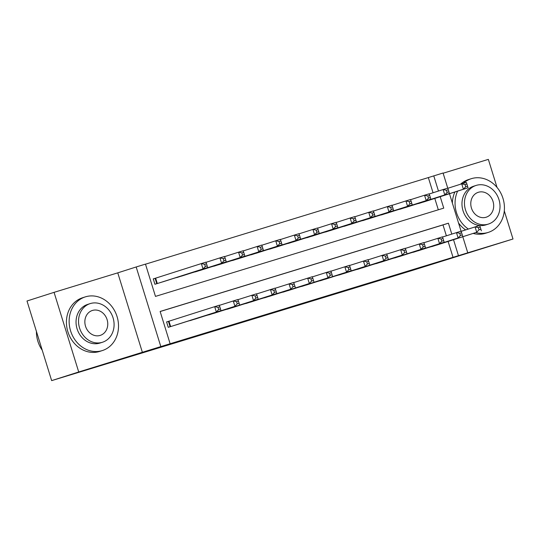 <?xml version="1.0" encoding="UTF-8"?>
<svg xmlns="http://www.w3.org/2000/svg" width="540" height="540" viewBox="0 0 540 540"><rect width="100%" height="100%" fill="white"/><g stroke="black" fill="none" stroke-linecap="round" stroke-linejoin="round"><path stroke-width="0.81" d="M298.951 304.898L341.185 291.701L298.951 304.898M222.588 328.192L258.944 316.885L222.588 328.192M51.651 380.626L27 300.996L54.068 292.349L78.719 371.979L51.651 380.626L412.972 270.243L513 239.004L160.826 346.592L136.175 266.969L145.476 264.121L155.473 296.399L443.752 208.13L440.208 196.688M78.719 371.979L160.826 346.592M271.107 313.416L315.718 299.498L271.107 313.416M265.025 315.293L287.564 308.117L265.019 315.266M513 239.004L504.299 210.89M497.03 187.407L488.349 159.374L443.124 173.225M156.519 277.891L153.266 278.89L154.926 284.269L166.077 280.814M428.598 247.455L439.783 244.127M409.995 253.145L421.18 249.818M391.399 258.842L402.584 255.515M372.796 264.539L383.987 261.212M354.2 270.236L365.384 266.909M335.603 275.926L346.788 272.599M317 281.624L328.192 278.296M298.404 287.321L309.589 283.993M279.808 293.011L290.993 289.683M261.205 298.708L272.39 295.38M242.609 304.405L253.793 301.077M224.006 310.095L235.197 306.767M205.409 315.792L216.594 312.464M186.813 321.489L197.998 318.161M452.993 257.202L448.119 241.461M446.371 235.804L443.002 224.924L160.15 311.533M169.844 320.935L166.583 321.928L168.251 327.314L179.401 323.858M433.046 192.76L428.342 177.579L145.496 264.188M438.318 209.79L434.795 198.423M426.458 201.083L415.274 204.41M407.862 206.779L396.671 210.107M389.259 212.476L378.074 215.804M370.663 218.167L359.478 221.495M352.06 223.864L340.875 227.191M333.464 229.561L322.279 232.888M314.867 235.251L303.676 238.579M296.264 240.948L285.079 244.276M277.668 246.645L266.483 249.973M259.072 252.342L247.88 255.663M240.469 258.032L229.284 261.36M221.873 263.729L210.688 267.057M203.269 269.426L192.085 272.754M184.673 275.117L173.488 278.444M142.418 352.471L117.767 272.849L54.068 292.349M117.767 272.849L136.175 266.969M428.342 177.579L443.057 173.003L447.741 188.129M451.784 234.077L448.416 223.196L160.13 311.465L170.127 343.75M458.406 255.474L453.533 239.733M449.476 193.732L461.065 231.167M462.8 236.776L467.708 252.626M438.46 191.032L433.762 175.851M443.002 224.924L448.416 223.196M292.889 306.74L311.911 300.679L292.889 306.74M258.91 317.108L273.402 312.606L258.863 316.953M423.218 202.122L468.045 187.799L463.394 189.223L461.727 183.843L447.836 188.285M465.028 184.585L461.727 183.843L466.378 182.419L466.891 184.012L465.028 184.585L465.696 186.732L467.559 186.165L466.891 184.012M465.696 186.732L463.394 189.223L418.568 203.546M467.559 186.165L468.045 187.799M431.892 246.584L476.719 232.268L436.536 245.16M461.153 231.323L479.702 225.464L480.215 227.056L478.352 227.624L479.021 229.777L480.877 229.21L480.215 227.056M479.021 229.777L476.719 232.268L475.052 226.888L478.352 227.624M481.37 230.843L480.877 229.21M475.929 232.578A28.161 24.314 72.3 0 0 488.072 232.457A28.161 24.314 72.3 0 0 488.315 232.382A28.161 24.314 72.3 0 0 502.949 198.295A28.161 24.314 72.3 0 0 471.42 178.652A28.161 24.314 72.3 0 0 471.177 178.726A28.161 24.314 72.3 0 0 463.185 183.398M473.222 233.442A28.161 24.314 72.3 0 0 485.365 233.321A28.161 24.314 72.3 0 0 485.608 233.246L488.315 232.382M486.088 224.816A20.277 17.503 -107.7 0 1 485.912 224.87A20.277 17.503 -107.7 0 1 485.744 224.924A20.277 17.503 -107.7 0 1 479.716 225.511M488.234 224.127A20.277 17.503 72.3 0 0 488.403 224.073A20.277 17.503 72.3 0 0 498.947 199.53A20.277 17.503 72.3 0 0 476.24 185.389A20.277 17.503 72.3 0 0 476.064 185.443A20.277 17.503 72.3 0 0 465.527 209.986A20.277 17.503 72.3 0 0 488.234 224.127M478.373 192.274A13.068 11.279 72.3 0 0 478.258 192.314A13.068 11.279 72.3 0 0 471.467 208.13A13.068 11.279 72.3 0 0 486.101 217.242A13.068 11.279 72.3 0 0 486.209 217.208A13.068 11.279 72.3 0 0 493.007 201.393A13.068 11.279 72.3 0 0 478.373 192.274M479.581 225.497A20.277 17.503 -107.7 0 1 462.226 207.299A20.277 17.503 -107.7 0 1 473.573 186.239L476.064 185.443M468.713 179.516A28.161 24.314 72.3 0 0 468.47 179.591A28.161 24.314 72.3 0 0 460.505 184.234M454.903 191.997A28.161 24.314 72.3 0 0 452.358 203.054M458.541 223.007A28.161 24.314 72.3 0 0 465.615 229.905M457.61 191.133A28.161 24.314 72.3 0 0 468.322 229.034M102.148 350.629A28.161 24.314 72.3 0 0 102.391 350.548A28.161 24.314 72.3 0 0 117.025 316.467A28.161 24.314 72.3 0 0 85.496 296.825A28.161 24.314 72.3 0 0 85.252 296.899A28.161 24.314 72.3 0 0 70.619 330.986A28.161 24.314 72.3 0 0 102.148 350.629M82.789 297.689A28.161 24.314 72.3 0 0 82.546 297.763A28.161 24.314 72.3 0 0 67.912 331.85A28.161 24.314 72.3 0 0 99.441 351.493A28.161 24.314 72.3 0 0 99.684 351.419L102.391 350.548M100.163 342.981A20.277 17.503 -107.7 0 1 99.988 343.042A20.277 17.503 -107.7 0 1 99.819 343.096A20.277 17.503 -107.7 0 1 77.112 328.948A20.277 17.503 -107.7 0 1 87.649 304.412L90.139 303.615A20.277 17.503 72.3 0 0 79.603 328.158A20.277 17.503 72.3 0 0 102.31 342.299A20.277 17.503 72.3 0 0 102.478 342.245A20.277 17.503 72.3 0 0 113.022 317.702A20.277 17.503 72.3 0 0 90.315 303.561A20.277 17.503 72.3 0 0 90.139 303.615M92.448 310.446A13.068 11.279 72.3 0 0 92.333 310.48A13.068 11.279 72.3 0 0 85.543 326.295A13.068 11.279 72.3 0 0 100.177 335.414A13.068 11.279 72.3 0 0 100.285 335.374A13.068 11.279 72.3 0 0 107.075 319.559A13.068 11.279 72.3 0 0 92.448 310.446M36.43 331.452A28.161 24.314 72.3 0 0 42.242 350.224M404.615 207.812L449.442 193.496L444.791 194.92L443.131 189.54L429.233 193.982M446.432 190.276L443.131 189.54L447.782 188.116L448.288 189.709L446.432 190.276L447.1 192.429L448.956 191.862L448.288 189.709M447.1 192.429L444.791 194.92L399.964 209.237M448.956 191.862L449.442 193.496M386.019 213.509L430.846 199.193L426.195 200.617L424.528 195.237L410.636 199.672M427.835 195.973L424.528 195.237L429.179 193.813L429.692 195.406L427.835 195.973L428.497 198.126L430.36 197.552L429.692 195.406M428.497 198.126L426.195 200.617L381.368 214.934M430.36 197.552L430.846 199.193M367.416 219.206L412.25 204.89L407.599 206.314L405.932 200.927L392.033 205.369M409.232 201.67L405.932 200.927L410.582 199.51L411.095 201.096L409.232 201.67L409.901 203.823L411.757 203.249L411.095 201.096M409.901 203.823L407.599 206.314L362.772 220.631M411.757 203.249L412.25 204.89M348.82 224.897L393.647 210.58L388.996 212.004L387.335 206.624L373.437 211.066M390.636 207.36L387.335 206.624L391.979 205.2L392.492 206.793L390.636 207.36L391.304 209.513L393.161 208.946L392.492 206.793M391.304 209.513L388.996 212.004L344.169 226.321M393.161 208.946L393.647 210.58M413.289 252.281L458.116 237.965L417.94 250.857M442.557 237.019L461.099 231.161L461.612 232.747L459.756 233.321L460.418 235.474L462.281 234.9L461.612 232.747M460.418 235.474L458.116 237.965L456.455 232.585L459.756 233.321M462.767 236.54L462.281 234.9M394.693 257.972L444.17 242.231L399.344 256.554M423.961 242.716L442.503 236.851L443.016 238.444L441.153 239.018L441.821 241.164L443.684 240.597L443.016 238.444M441.821 241.164L439.519 243.655L437.852 238.275L441.153 239.018M444.17 242.231L443.684 240.597M376.09 263.668L425.567 247.928L380.74 262.244M405.358 248.407L423.907 242.548L424.42 244.141L422.557 244.708L423.225 246.861L425.081 246.294L424.42 244.141M423.225 246.861L420.923 249.352L419.256 243.972L422.557 244.708M425.567 247.928L425.081 246.294M357.494 269.365L402.32 255.049L362.144 267.941M386.762 254.104L405.304 248.245L405.817 249.838L403.961 250.405L404.622 252.558L406.485 251.984L405.817 249.838M404.622 252.558L402.32 255.049L400.653 249.669L403.961 250.405M406.971 253.625L406.485 251.984M330.224 230.594L375.05 216.277L370.4 217.701L368.732 212.321L354.841 216.756M372.033 213.057L368.732 212.321L373.383 210.897L373.896 212.49L372.033 213.057L372.701 215.21L374.564 214.643L373.896 212.49M372.701 215.21L370.4 217.701L325.573 232.018M374.564 214.643L375.05 216.277M338.897 275.062L383.724 260.739L343.548 273.638M368.165 259.801L386.707 253.935L387.221 255.528L385.358 256.102L386.026 258.248L387.889 257.681L387.221 255.528M386.026 258.248L383.724 260.739L382.057 255.359L385.358 256.102M388.375 259.322L387.889 257.681M311.621 236.291L356.447 221.974L351.803 223.398L350.136 218.018L336.238 222.453M353.437 218.754L350.136 218.018L354.787 216.594L355.3 218.18L353.437 218.754L354.105 220.907L355.961 220.334L355.3 218.18M354.105 220.907L351.803 223.398L306.97 237.715M355.961 220.334L356.447 221.974M320.294 280.753L365.121 266.436L324.945 279.329M349.562 265.498L368.111 259.632L368.618 261.225L366.761 261.792L367.43 263.945L369.286 263.378L368.618 261.225M367.43 263.945L365.121 266.436L363.461 261.056L366.761 261.792M369.772 265.012L369.286 263.378M293.024 241.988L337.851 227.664L333.2 229.088L331.533 223.709L317.642 228.15M334.841 224.444L331.533 223.709L336.184 222.284L336.697 223.877L334.841 224.444L335.502 226.597L337.365 226.031L336.697 223.877M335.502 226.597L333.2 229.088L288.374 243.405M337.365 226.031L337.851 227.664M301.698 286.45L351.175 270.709L306.349 285.026M330.966 271.188L349.508 265.329L350.021 266.922L348.165 267.489L348.827 269.642L350.69 269.069L350.021 266.922M348.827 269.642L346.525 272.133L344.858 266.753L348.165 267.489M351.175 270.709L350.69 269.069M274.428 247.678L319.255 233.361L314.604 234.785L312.937 229.406L299.045 233.84M316.238 230.141L312.937 229.406L317.588 227.981L318.101 229.574L316.238 230.141L316.906 232.294L318.769 231.728L318.101 229.574M316.906 232.294L314.604 234.785L269.777 249.102M318.769 231.728L319.255 233.361M283.102 292.147L327.929 277.83L287.746 290.723M312.363 276.885L330.912 271.026L331.425 272.612L329.562 273.186L330.23 275.339L332.087 274.766L331.425 272.612M330.23 275.339L327.929 277.83L326.261 272.444L329.562 273.186M332.579 276.406L332.087 274.766M255.825 253.375L300.652 239.058L296.001 240.482L294.341 235.103L280.442 239.537M297.641 235.838L294.341 235.103L298.991 233.678L299.498 235.271L297.641 235.838L298.31 237.992L300.166 237.418L299.498 235.271M298.31 237.992L296.001 240.482L251.174 254.799M300.166 237.418L300.652 239.058M264.499 297.837L309.326 283.52L269.15 296.413M293.767 282.582L312.309 276.716L312.822 278.309L310.966 278.876L311.627 281.029L313.49 280.463L312.822 278.309M311.627 281.029L309.326 283.52L307.665 278.141L310.966 278.876M313.976 282.096L313.49 280.463M237.229 259.072L282.056 244.748L277.405 246.173L275.738 240.793L261.846 245.234M279.045 241.535L275.738 240.793L280.388 239.369L280.901 240.962L279.045 241.535L279.707 243.682L281.57 243.115L280.901 240.962M279.707 243.682L277.405 246.173L232.578 260.496M281.57 243.115L282.056 244.748M245.903 303.534L290.729 289.217L250.553 302.11M275.171 288.272L293.713 282.413L294.226 284.006L292.363 284.573L293.031 286.726L294.894 286.16L294.226 284.006M293.031 286.726L290.729 289.217L289.062 283.838L292.363 284.573M295.38 287.793L294.894 286.16M218.626 264.762L263.459 250.445L258.809 251.87L257.141 246.49L243.243 250.931M260.442 247.226L257.141 246.49L261.792 245.066L262.305 246.659L260.442 247.226L261.11 249.379L262.966 248.812L262.305 246.659M261.11 249.379L258.809 251.87L213.982 266.186M262.966 248.812L263.459 250.445M227.3 309.231L276.777 293.49L231.95 307.807M256.568 293.969L275.117 288.11L275.63 289.697L273.767 290.27L274.435 292.424L276.291 291.85L275.63 289.697M274.435 292.424L272.133 294.914L270.466 289.535L273.767 290.27M276.777 293.49L276.291 291.85M200.029 270.459L244.856 256.142L240.206 257.567L238.545 252.187L224.647 256.622M241.846 252.923L238.545 252.187L243.189 250.763L243.702 252.356L241.846 252.923L242.507 255.076L244.37 254.502L243.702 252.356M242.507 255.076L240.206 257.567L195.379 271.883M244.37 254.502L244.856 256.142M208.703 314.921L258.181 299.18L213.354 313.504M237.971 299.666L256.514 293.8L257.026 295.394L255.17 295.967L255.832 298.114L257.695 297.547L257.026 295.394M255.832 298.114L253.53 300.605L251.863 295.225L255.17 295.967M258.181 299.18L257.695 297.547M181.433 276.156L226.26 261.839L221.609 263.264L219.942 257.877L206.05 262.319M223.243 258.62L219.942 257.877L224.593 256.459L225.106 258.046L223.243 258.62L223.911 260.773L225.774 260.199L225.106 258.046M223.911 260.773L221.609 263.264L176.782 277.58M225.774 260.199L226.26 261.839M190.107 320.618L234.934 306.301L194.758 319.194M219.375 305.357L237.917 299.498L238.43 301.091L236.567 301.658L237.236 303.811L239.099 303.244L238.43 301.091M237.236 303.811L234.934 306.301L233.267 300.922L236.567 301.658M239.585 304.877L239.099 303.244M162.83 281.846L207.657 267.529L203.013 268.954L201.346 263.574L153.272 278.917M204.647 264.31L201.346 263.574L205.997 262.15L206.51 263.743L204.647 264.31L205.315 266.463L207.171 265.896L206.51 263.743M205.315 266.463L203.013 268.954L158.18 283.271M207.171 265.896L207.657 267.529M171.504 326.315L220.982 310.574L176.155 324.891M166.597 321.962L219.321 305.195L219.827 306.788L217.971 307.355L218.639 309.508L220.496 308.934L219.827 306.788M218.639 309.508L216.331 311.999L214.67 306.619L217.971 307.355M220.982 310.574L220.496 308.934M155.648 278.168L157.316 283.541M155.115 278.343L156.775 283.703M170.1 326.747L168.433 321.381M170.64 326.579L168.973 321.212M485.912 224.87L488.403 224.073M471.177 178.726L468.47 179.591M99.988 343.042L102.478 342.245M85.252 296.899L82.546 297.763"/></g></svg>
